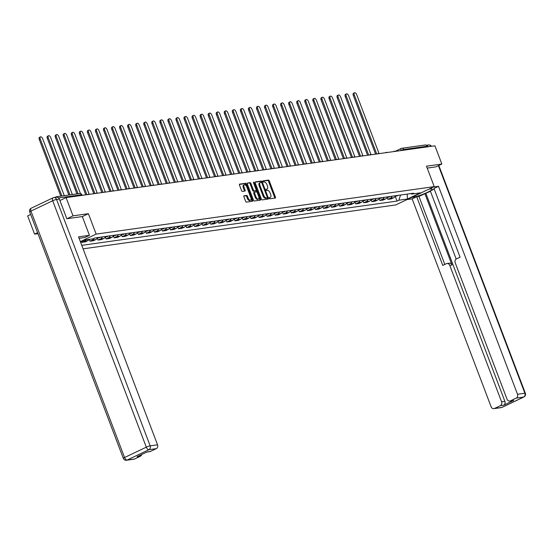 <?xml version="1.0" encoding="UTF-8"?>
<svg xmlns="http://www.w3.org/2000/svg" width="553" height="553" viewBox="0 0 553 553"><rect width="100%" height="100%" fill="white"/><g stroke="black" fill="none" stroke-linecap="round" stroke-linejoin="round"><path stroke-width="0.83" d="M269.283 198.237A0.677 0.346 64.5 0 0 269.878 198.817L275.256 198.064A0.968 0.491 64.5 0 0 275.332 198.043A0.968 0.491 64.5 0 0 275.422 197.096L269.276 180.907A0.968 0.491 64.5 0 0 268.426 180.078L263.041 180.838A0.677 0.346 64.5 0 0 263.525 182.096L264.216 181.999A3.104 1.583 64.5 0 1 266.933 184.647L267.445 185.995A3.104 1.583 64.5 0 1 267.161 189.029A3.104 1.583 64.5 0 1 266.919 189.098L266.221 189.195A0.677 0.346 64.5 0 0 266.698 190.46L267.396 190.356A3.104 1.583 64.5 0 1 270.113 193.011L270.624 194.359A3.104 1.583 64.5 0 1 270.334 197.393A3.104 1.583 64.5 0 1 270.092 197.462L269.394 197.559A0.677 0.346 64.5 0 0 269.283 198.237M244.046 195.769A0.968 0.491 64.5 0 0 243.97 195.79A0.968 0.491 64.5 0 0 243.88 196.737L245.608 201.278A0.968 0.491 64.5 0 0 246.458 202.108L252.438 201.271A0.968 0.491 64.5 0 0 252.514 201.244A0.968 0.491 64.5 0 0 252.597 200.297L246.451 184.114A0.968 0.491 64.5 0 0 245.601 183.285L239.622 184.121A0.968 0.491 64.5 0 0 239.546 184.149A0.968 0.491 64.5 0 0 239.463 185.096L241.543 190.578A0.968 0.491 64.5 0 0 242.394 191.407L244.951 191.048A0.968 0.491 64.5 0 0 245.027 191.027A0.968 0.491 64.5 0 0 245.117 190.08L244.08 187.356A2.599 1.32 64.5 0 1 244.322 184.826A2.599 1.32 64.5 0 1 246.79 186.976L250.841 197.635A2.599 1.32 64.5 0 1 250.599 200.165A2.599 1.32 64.5 0 1 248.131 198.015L247.454 196.239A0.968 0.491 64.5 0 0 246.603 195.409L243.908 195.838M96.153 234.106L88.39 213.679L73.01 215.836L66.084 197.608L434.921 145.805L441.847 164.034L426.467 166.197L434.229 186.624L96.153 234.106L80.358 241.626M261.362 199.066A0.968 0.491 64.5 0 0 262.212 199.896L268.191 199.059A0.968 0.491 64.5 0 0 268.267 199.032A0.968 0.491 64.5 0 0 268.357 198.085L262.205 181.902A0.968 0.491 64.5 0 0 261.362 181.073L255.382 181.909A0.968 0.491 64.5 0 0 255.306 181.937A0.968 0.491 64.5 0 0 255.216 182.884L261.362 199.066M260.311 200.165L254.332 201.002A0.968 0.491 64.5 0 1 253.488 200.172L247.336 183.99A0.968 0.491 64.5 0 1 247.426 183.043A0.968 0.491 64.5 0 1 247.502 183.015L250.06 182.656A0.968 0.491 64.5 0 1 250.91 183.485L253.405 190.052A0.968 0.491 64.5 0 0 254.249 190.882L255.949 190.64A0.968 0.491 64.5 0 0 256.025 190.619A0.968 0.491 64.5 0 0 256.115 189.672L253.516 182.836A0.677 0.346 64.5 0 1 254.228 182.739L260.477 199.191A0.968 0.491 64.5 0 1 260.387 200.138A0.968 0.491 64.5 0 1 260.311 200.165M37.604 232.695L34.576 234.14L27.65 215.912L30.678 214.467M83.095 248.843L395.789 204.928L434.229 186.624M34.576 234.14L37.97 233.663M57.83 197.373A1.977 1.68 -98 0 0 55.971 196.909L54.837 197.449M73.01 215.836L66.975 218.712M66.084 197.608L59.911 200.545M395.298 151.28L401.271 148.439A1.977 1.009 64.5 0 1 401.43 148.391A1.977 1.68 82 0 1 401.851 148.266L425.229 144.976A1.977 1.68 82 0 1 427.04 146.206L403.662 149.49L400.517 150.637M427.296 146.877L427.04 146.206M435.812 166.909L441.847 164.034M392.139 196.211A4.548 3.864 82 0 1 390.259 198.251L393.66 197.767A4.548 3.864 -98 0 0 395.547 195.734M393.66 197.767L391.317 198.886L387.909 199.363L387.19 197.456M390.259 198.251L387.909 199.363M379.137 198.589L379.863 200.497L383.264 200.02L385.614 198.9A4.548 3.864 -98 0 0 387.494 196.868M384.086 197.345A4.548 3.864 82 0 1 382.206 199.377L379.863 200.497M371.084 199.716L371.81 201.624L375.217 201.147L377.561 200.034A4.548 3.864 -98 0 0 379.441 197.995M376.04 198.479A4.548 3.864 82 0 1 374.153 200.511L371.81 201.624M363.031 200.85L363.756 202.757L367.164 202.28L369.508 201.161A4.548 3.864 -98 0 0 371.395 199.128M367.987 199.605A4.548 3.864 82 0 1 366.1 201.638L363.756 202.757M354.978 201.983L355.703 203.891L359.111 203.407L361.455 202.294A4.548 3.864 -98 0 0 363.342 200.262M359.934 200.739A4.548 3.864 82 0 1 358.047 202.771L355.703 203.891M346.931 203.11L347.65 205.018L351.058 204.541L353.402 203.421A4.548 3.864 -98 0 0 355.289 201.389M351.881 201.866A4.548 3.864 82 0 1 349.994 203.905L347.65 205.018M338.878 204.244L339.597 206.151L343.005 205.675L345.349 204.555A4.548 3.864 -98 0 0 347.236 202.522M343.828 202.999A4.548 3.864 82 0 1 341.948 205.032L339.597 206.151M330.825 205.37L331.551 207.278L334.952 206.801L337.302 205.688A4.548 3.864 -98 0 0 339.183 203.649M335.775 204.133A4.548 3.864 82 0 1 333.894 206.165L331.551 207.278M322.772 206.504L323.498 208.412L326.906 207.935L329.249 206.815A4.548 3.864 -98 0 0 331.129 204.783M327.729 205.26A4.548 3.864 82 0 1 325.841 207.292L323.498 208.412M314.719 207.638L315.445 209.546L318.853 209.062L321.196 207.949A4.548 3.864 -98 0 0 323.083 205.91M319.675 206.393A4.548 3.864 82 0 1 317.788 208.426L315.445 209.546M306.666 208.764L307.392 210.672L310.8 210.195L313.143 209.075A4.548 3.864 -98 0 0 315.03 207.043M311.622 207.52A4.548 3.864 82 0 1 309.735 209.559L307.392 210.672M298.62 209.898L299.339 211.806L302.747 211.322L305.09 210.209A4.548 3.864 -98 0 0 306.977 208.177M303.569 208.654A4.548 3.864 82 0 1 301.689 210.686L299.339 211.806M290.567 211.025L291.286 212.933L294.694 212.456L297.037 211.343A4.548 3.864 -98 0 0 298.924 209.304M295.516 209.781A4.548 3.864 82 0 1 293.636 211.82L291.286 212.933M282.514 212.158L283.24 214.066L286.641 213.589L288.991 212.47A4.548 3.864 -98 0 0 290.871 210.437M287.463 210.914A4.548 3.864 82 0 1 285.583 212.946L283.24 214.066M274.461 213.292L275.187 215.193L278.594 214.716L280.938 213.603A4.548 3.864 -98 0 0 282.818 211.564M279.417 212.048A4.548 3.864 82 0 1 277.53 214.08L275.187 215.193M266.408 214.419L267.134 216.327L270.541 215.85L272.885 214.73A4.548 3.864 -98 0 0 274.772 212.698M271.364 213.175A4.548 3.864 82 0 1 269.477 215.214L267.134 216.327M258.355 215.552L259.081 217.46L262.488 216.976L264.832 215.864A4.548 3.864 -98 0 0 266.719 213.831M263.311 214.308A4.548 3.864 82 0 1 261.424 216.341L259.081 217.46M250.309 216.679L251.027 218.587L254.435 218.11L256.779 216.997A4.548 3.864 -98 0 0 258.666 214.958M255.258 215.435A4.548 3.864 82 0 1 253.378 217.474L251.027 218.587M242.255 217.813L242.981 219.721L246.382 219.244L248.732 218.124A4.548 3.864 -98 0 0 250.613 216.092M247.205 216.569A4.548 3.864 82 0 1 245.325 218.601L242.981 219.721M234.202 218.947L234.928 220.847L238.336 220.371L240.679 219.258A4.548 3.864 -98 0 0 242.56 217.218M239.152 217.702A4.548 3.864 82 0 1 237.272 219.735L234.928 220.847M226.149 220.073L226.875 221.981L230.283 221.504L232.626 220.384A4.548 3.864 -98 0 0 234.507 218.352M231.106 218.829A4.548 3.864 82 0 1 229.219 220.868L226.875 221.981M218.096 221.207L218.822 223.115L222.23 222.631L224.573 221.518A4.548 3.864 -98 0 0 226.46 219.486M223.053 219.963A4.548 3.864 82 0 1 221.165 221.995L218.822 223.115M210.043 222.334L210.769 224.242L214.177 223.765L216.52 222.652A4.548 3.864 -98 0 0 218.407 220.612M214.999 221.089A4.548 3.864 82 0 1 213.112 223.129L210.769 224.242M201.997 223.467L202.716 225.375L206.124 224.898L208.467 223.778A4.548 3.864 -98 0 0 210.354 221.746M206.946 222.223A4.548 3.864 82 0 1 205.066 224.255L202.716 225.375M193.944 224.601L194.67 226.502L198.071 226.025L200.421 224.912A4.548 3.864 -98 0 0 202.301 222.873M198.893 223.357A4.548 3.864 82 0 1 197.013 225.389L194.67 226.502M185.891 225.728L186.617 227.636L190.025 227.159L192.368 226.039A4.548 3.864 -98 0 0 194.248 224.006M190.84 224.483A4.548 3.864 82 0 1 188.96 226.523L186.617 227.636M177.838 226.861L178.564 228.769L181.972 228.285L184.315 227.172A4.548 3.864 -98 0 0 186.195 225.14M182.794 225.617A4.548 3.864 82 0 1 180.907 227.649L178.564 228.769M169.785 227.988L170.511 229.896L173.918 229.419L176.262 228.306A4.548 3.864 -98 0 0 178.149 226.267M174.741 226.744A4.548 3.864 82 0 1 172.854 228.783L170.511 229.896M161.732 229.122L162.458 231.03L165.865 230.553L168.209 229.433A4.548 3.864 -98 0 0 170.096 227.401M166.688 227.877A4.548 3.864 82 0 1 164.801 229.91L162.458 231.03M153.686 230.255L154.405 232.156L157.812 231.679L160.156 230.566A4.548 3.864 -98 0 0 162.043 228.527M158.635 229.011A4.548 3.864 82 0 1 156.755 231.043L154.405 232.156M145.633 231.382L146.358 233.29L149.759 232.813L152.11 231.693A4.548 3.864 -98 0 0 153.99 229.661M150.582 230.138A4.548 3.864 82 0 1 148.702 232.177L146.358 233.29M137.579 232.516L138.305 234.424L141.713 233.94L144.056 232.827A4.548 3.864 -98 0 0 145.937 230.795M142.529 231.272A4.548 3.864 82 0 1 140.649 233.304L138.305 234.424M129.526 233.643L130.252 235.55L133.66 235.073L136.003 233.96A4.548 3.864 -98 0 0 137.884 231.921M134.483 232.398A4.548 3.864 82 0 1 132.596 234.437L130.252 235.55M121.473 234.776L122.199 236.684L125.607 236.207L127.95 235.087A4.548 3.864 -98 0 0 129.837 233.055M126.43 233.532A4.548 3.864 82 0 1 124.543 235.564L122.199 236.684M113.42 235.91L114.146 237.811L117.554 237.334L119.897 236.221A4.548 3.864 -98 0 0 121.784 234.182M118.377 234.666A4.548 3.864 82 0 1 116.489 236.698L114.146 237.811M105.374 237.037L106.093 238.944L109.501 238.467L111.844 237.348A4.548 3.864 -98 0 0 113.731 235.315M110.323 235.792A4.548 3.864 82 0 1 108.443 237.831L106.093 238.944M97.321 238.17L98.047 240.078L101.448 239.594L103.798 238.481A4.548 3.864 -98 0 0 105.678 236.449M102.27 236.926A4.548 3.864 82 0 1 100.39 238.958L98.047 240.078M89.289 239.352L89.994 241.205L93.402 240.728L95.745 239.608A4.548 3.864 -98 0 0 97.625 237.576M94.079 238.35A4.548 3.864 82 0 1 92.337 240.092L89.994 241.205M81.581 241.391L81.941 242.338L85.349 241.861L87.692 240.742A4.548 3.864 -98 0 0 89.227 239.366M85.819 239.843A4.548 3.864 82 0 1 84.284 241.219L81.941 242.338M410.803 193.591L411.764 194.062L420.432 192.845L407.52 198.997L398.851 200.214L400.552 195.029M81.768 245.352L397.04 201.071L398.851 200.214M80.468 241.924L84.422 240.037L93.098 238.82L94.902 237.963L413.568 193.204L411.764 194.062M88.39 213.679L82.314 216.576M395.236 196.329L397.04 201.071M81.312 241.516L80.849 242.926M407.52 198.997L407.132 194.11M269.207 197.843L269.325 197.829A3.104 1.583 64.5 0 0 269.567 197.76A3.104 1.583 64.5 0 0 269.774 197.615M266.601 189.25A3.104 1.583 64.5 0 1 266.394 189.396A3.104 1.583 64.5 0 1 266.152 189.465L266.034 189.485M274.744 198.133A0.968 0.491 64.5 0 0 274.654 197.456L268.509 181.273A0.968 0.491 64.5 0 0 267.659 180.444L262.855 181.121M261.528 182.49L261.438 182.269A0.968 0.491 64.5 0 0 260.587 181.439L255.127 182.207M267.68 199.128A0.968 0.491 64.5 0 0 267.59 198.451L267.313 197.732M267.154 197.877A0.677 0.346 64.5 0 0 267.272 197.193L261.873 182.988A0.677 0.346 64.5 0 0 261.279 182.407L260.546 182.511A3.104 1.583 64.5 0 0 260.304 182.587A3.104 1.583 64.5 0 0 260.021 185.614L263.705 195.327A3.104 1.583 64.5 0 0 266.422 197.981L267.154 197.877L266.387 198.244A0.677 0.346 64.5 0 0 266.484 198.195M259.779 182.877A3.104 1.583 64.5 0 0 259.537 182.953A3.104 1.583 64.5 0 0 259.246 185.981L260.021 185.614M266.387 198.244L265.654 198.347A3.104 1.583 64.5 0 1 262.938 195.693L259.246 185.981M247.246 183.313L250.06 182.656M255.32 190.937A0.968 0.491 64.5 0 1 255.258 190.985A0.968 0.491 64.5 0 1 255.182 191.006L253.481 191.248A0.968 0.491 64.5 0 1 252.631 190.419L250.143 183.852A0.968 0.491 64.5 0 0 249.292 183.022M256.205 190.336L256.875 192.105M258.97 197.615L259.71 199.557L260.477 199.191M255.991 196.861A2.599 1.32 64.5 0 0 258.465 199.018A2.599 1.32 64.5 0 0 258.7 196.481L257.276 192.727A0.968 0.491 64.5 0 0 256.426 191.898L254.733 192.14A0.968 0.491 64.5 0 0 254.656 192.161A0.968 0.491 64.5 0 0 254.567 193.108L255.991 196.861L255.223 197.227A2.599 1.32 64.5 0 0 257.691 199.384L258.465 199.018M254.587 192.202L253.958 192.506A0.968 0.491 64.5 0 0 253.882 192.527A0.968 0.491 64.5 0 0 253.799 193.474L254.567 193.108M255.223 197.227L253.799 193.474M259.799 200.234A0.968 0.491 64.5 0 0 259.71 199.557M250.599 200.165L249.832 200.532A2.599 1.32 64.5 0 1 247.364 198.382L246.686 196.605A0.968 0.491 64.5 0 0 245.836 195.776L243.797 196.066M244.322 184.826L243.555 185.186A2.599 1.32 64.5 0 0 243.313 187.723L244.08 187.356M244.433 191.124A0.968 0.491 64.5 0 0 244.35 190.446L243.313 187.723M246.216 185.891L245.684 184.481A0.968 0.491 64.5 0 0 244.834 183.651L239.373 184.419M251.919 201.34A0.968 0.491 64.5 0 0 251.829 200.663L251.11 198.762M379.047 153.506L356.685 94.639A2.274 1.161 64.5 0 0 354.521 92.752A2.274 1.161 64.5 0 0 354.314 94.971L376.724 153.983M396.1 195.658A2.475 2.101 82 0 1 395.34 196.156M397.96 195.396A2.475 2.101 82 0 1 396.854 195.976L395.319 196.197M375.605 154.135L353.312 95.448A2.274 1.161 -115.5 0 1 353.519 93.229L354.521 92.752M370.994 154.64L348.632 95.773A2.274 1.161 64.5 0 0 346.468 93.886A2.274 1.161 64.5 0 0 346.261 96.104L368.678 155.11M388.047 196.785A2.475 2.101 82 0 1 387.287 197.29M389.906 196.529A2.475 2.101 82 0 1 388.8 197.11L387.266 197.324M367.558 155.269L345.259 96.581A2.274 1.161 -115.5 0 1 345.473 94.356L346.468 93.886M362.948 155.766L340.586 96.899A2.274 1.161 64.5 0 0 338.415 95.012A2.274 1.161 64.5 0 0 338.208 97.231L360.625 156.243M379.994 197.919A2.475 2.101 82 0 1 379.234 198.416M381.853 197.656A2.475 2.101 82 0 1 380.747 198.244L379.213 198.458M359.505 156.402L337.212 97.708A2.274 1.161 -115.5 0 1 337.42 95.489L338.415 95.012M428.831 189.195L430.414 188.974A11.129 1.514 159.2 0 1 432.17 189.14A11.129 1.514 159.2 0 1 425.057 193.405A11.129 1.514 159.2 0 1 413.119 197.207L411.536 197.428M407.001 199.592L412.144 198.866L416.679 196.709L442.773 265.412L446.389 263.691A2.965 2.523 -98 0 1 447.018 263.505A2.965 2.523 -98 0 1 449.741 265.343L501.592 401.837L504.889 401.374A2.965 2.523 82 0 1 503.631 405.218L513.702 400.427A2.965 2.523 82 0 1 513.066 400.614L509.762 401.077A2.965 2.523 -98 0 0 510.398 400.89L516.239 398.105A2.965 2.523 -98 0 0 517.504 394.261L524.88 393.224L438.439 165.658M430.434 191.262L418.946 196.391L416.679 196.709M434.216 189.119L430.324 190.972L456.184 259.053M509.762 401.077A2.965 2.523 -98 0 1 507.046 399.238L455.195 262.744A2.965 2.523 -98 0 1 456.46 258.901L460.075 257.18L433.974 188.469L438.508 186.313L517.504 394.261M433.365 187.038L438.508 186.313M412.144 198.866L491.133 406.814A2.965 2.523 -98 0 0 493.857 408.653A2.965 2.523 -98 0 0 494.486 408.467L500.327 405.681A2.965 2.523 -98 0 0 501.592 401.837M435.951 166.847L427.199 168.119M428.278 146.739A2.965 2.523 -98 0 0 426.467 145.37M424.87 193.571L452.008 265.025L449.741 265.343M425.9 193.426L504.889 401.374M418.946 196.391L444.806 264.452M447.018 263.505L449.292 263.187A2.965 2.523 82 0 1 452.008 265.025M79.1 238.315L84.906 237.5L89.441 235.336L78.547 236.871L157.543 444.819A2.965 2.523 82 0 1 156.278 448.663L150.437 451.442A2.965 2.523 82 0 1 149.808 451.635L146.828 452.05M59.337 199.039L56.551 199.433A2.965 2.523 -98 0 0 53.835 197.587L56.62 197.2A2.965 2.523 82 0 1 59.337 199.039L66.823 218.732L82.307 216.562L89.441 235.336M141.748 454.476A2.965 2.523 82 0 1 140.365 456.239L134.524 459.025A2.965 2.523 82 0 1 133.895 459.211L126.513 460.248A2.965 2.523 -98 0 0 127.142 460.055L134.524 459.025M150.437 451.442L147.133 451.912L137.061 456.702L140.365 456.239M354.895 156.9L332.533 98.033A2.274 1.161 64.5 0 0 330.369 96.146A2.274 1.161 64.5 0 0 330.155 98.365L352.572 157.37M371.948 199.052A2.475 2.101 82 0 1 371.187 199.55M373.8 198.79A2.475 2.101 82 0 1 372.701 199.37L371.16 199.585M351.452 157.529L329.159 98.842A2.274 1.161 -115.5 0 1 329.367 96.623L330.369 96.146M346.842 158.027L324.48 99.16A2.274 1.161 64.5 0 0 322.316 97.273A2.274 1.161 64.5 0 0 322.102 99.499L344.519 158.504M363.895 200.179A2.475 2.101 82 0 1 363.134 200.677M365.754 199.923A2.475 2.101 82 0 1 364.648 200.504L363.114 200.718M343.399 158.663L321.106 99.969A2.274 1.161 -115.5 0 1 321.314 97.75L322.316 97.273M338.789 159.16L316.427 100.293A2.274 1.161 64.5 0 0 314.263 98.406A2.274 1.161 64.5 0 0 314.056 100.625L336.466 159.637M355.842 201.313A2.475 2.101 82 0 1 355.081 201.81M357.701 201.05A2.475 2.101 82 0 1 356.595 201.631L355.061 201.845M335.346 159.789L313.053 101.102A2.274 1.161 -115.5 0 1 313.261 98.883L314.263 98.406M330.735 160.294L308.374 101.427A2.274 1.161 64.5 0 0 306.21 99.54A2.274 1.161 64.5 0 0 306.003 101.759L328.413 160.764M347.789 202.439A2.475 2.101 82 0 1 347.028 202.944M349.648 202.184A2.475 2.101 82 0 1 348.542 202.764L347.007 202.979M327.293 160.923L305 102.236A2.274 1.161 -115.5 0 1 305.208 100.01L306.21 99.54M322.682 161.421L300.32 102.554A2.274 1.161 64.5 0 0 298.157 100.667A2.274 1.161 64.5 0 0 297.949 102.886L320.367 161.898M339.736 203.573A2.475 2.101 82 0 1 338.975 204.071M341.595 203.31A2.475 2.101 82 0 1 340.489 203.891L338.954 204.112M319.247 162.057L296.947 103.363A2.274 1.161 -115.5 0 1 297.161 101.144L298.157 100.667M314.636 162.554L292.274 103.688A2.274 1.161 64.5 0 0 290.104 101.8A2.274 1.161 64.5 0 0 289.896 104.019L312.314 163.024M331.682 204.707A2.475 2.101 82 0 1 330.922 205.204M333.542 204.444A2.475 2.101 82 0 1 332.436 205.025L330.901 205.239M311.194 163.183L288.901 104.496A2.274 1.161 -115.5 0 1 289.108 102.277L290.104 101.8M306.583 163.681L284.221 104.814A2.274 1.161 64.5 0 0 282.058 102.927A2.274 1.161 64.5 0 0 281.843 105.153L304.261 164.158M323.636 205.834A2.475 2.101 82 0 1 322.876 206.331M325.489 205.571A2.475 2.101 82 0 1 324.39 206.158L322.848 206.373M303.141 164.317L280.848 105.623A2.274 1.161 -115.5 0 1 281.055 103.404L282.058 102.927M298.53 164.815L276.168 105.948A2.274 1.161 64.5 0 0 274.005 104.061A2.274 1.161 64.5 0 0 273.79 106.28L296.208 165.292M315.583 206.967A2.475 2.101 82 0 1 314.823 207.465M317.443 206.704A2.475 2.101 82 0 1 316.337 207.285L314.802 207.499M295.088 165.444L272.795 106.757A2.274 1.161 -115.5 0 1 273.002 104.538L274.005 104.061M290.477 165.948L268.115 107.082A2.274 1.161 64.5 0 0 265.952 105.194A2.274 1.161 64.5 0 0 265.744 107.413L288.154 166.418M307.53 208.094A2.475 2.101 82 0 1 306.77 208.592M309.39 207.838A2.475 2.101 82 0 1 308.284 208.419L306.749 208.633M287.035 166.577L264.742 107.89A2.274 1.161 -115.5 0 1 264.949 105.664L265.952 105.194M282.424 167.075L260.062 108.208A2.274 1.161 64.5 0 0 257.898 106.321A2.274 1.161 64.5 0 0 257.691 108.54L280.101 167.552M299.477 209.228A2.475 2.101 82 0 1 298.717 209.725M301.337 208.965A2.475 2.101 82 0 1 300.231 209.546L298.696 209.767M278.982 167.711L256.689 109.017A2.274 1.161 -115.5 0 1 256.896 106.798L257.898 106.321M274.371 168.209L252.009 109.342A2.274 1.161 64.5 0 0 249.845 107.455A2.274 1.161 64.5 0 0 249.638 109.674L272.055 168.679M291.424 210.361A2.475 2.101 82 0 1 290.664 210.859M293.284 210.099A2.475 2.101 82 0 1 292.178 210.679L290.643 210.893M270.935 168.838L248.636 110.151A2.274 1.161 -115.5 0 1 248.85 107.932L249.845 107.455M266.325 169.336L243.963 110.469A2.274 1.161 64.5 0 0 241.792 108.582A2.274 1.161 64.5 0 0 241.585 110.807L264.002 169.812M283.371 211.488A2.475 2.101 82 0 1 282.611 211.986M285.23 211.225A2.475 2.101 82 0 1 284.124 211.813L282.59 212.027M262.882 169.971L240.59 111.277A2.274 1.161 -115.5 0 1 240.797 109.059L241.792 108.582M258.272 170.469L235.91 111.602A2.274 1.161 64.5 0 0 233.746 109.715A2.274 1.161 64.5 0 0 233.532 111.934L255.949 170.946M275.325 212.622A2.475 2.101 82 0 1 274.565 213.119M277.177 212.359A2.475 2.101 82 0 1 276.078 212.94L274.537 213.154M254.829 171.098L232.536 112.411A2.274 1.161 -115.5 0 1 232.744 110.192L233.746 109.715M250.219 171.603L227.857 112.736A2.274 1.161 64.5 0 0 225.693 110.849A2.274 1.161 64.5 0 0 225.479 113.068L247.896 172.073M267.272 213.748A2.475 2.101 82 0 1 266.511 214.246M269.131 213.493A2.475 2.101 82 0 1 268.025 214.073L266.491 214.288M246.776 172.232L224.483 113.545A2.274 1.161 -115.5 0 1 224.691 111.319L225.693 110.849M242.166 172.73L219.804 113.863A2.274 1.161 64.5 0 0 217.64 111.976A2.274 1.161 64.5 0 0 217.433 114.194L239.843 173.207M259.219 214.882A2.475 2.101 82 0 1 258.458 215.38M261.078 214.619A2.475 2.101 82 0 1 259.972 215.2L258.438 215.421M238.723 173.366L216.43 114.671A2.274 1.161 -115.5 0 1 216.638 112.453L217.64 111.976M234.113 173.863L211.751 114.996A2.274 1.161 64.5 0 0 209.587 113.109A2.274 1.161 64.5 0 0 209.38 115.328L231.797 174.333M251.166 216.016A2.475 2.101 82 0 1 250.405 216.513M253.025 215.753A2.475 2.101 82 0 1 251.919 216.334L250.385 216.548M230.67 174.492L208.377 115.805A2.274 1.161 -115.5 0 1 208.592 113.586L209.587 113.109M226.059 174.99L203.698 116.123A2.274 1.161 64.5 0 0 201.534 114.236A2.274 1.161 64.5 0 0 201.327 116.462L223.744 175.467M243.113 217.142A2.475 2.101 82 0 1 242.352 217.64M244.972 216.88A2.475 2.101 82 0 1 243.866 217.467L242.332 217.682M222.624 175.626L200.324 116.932A2.274 1.161 -115.5 0 1 200.539 114.713L201.534 114.236M218.013 176.124L195.651 117.257A2.274 1.161 64.5 0 0 193.481 115.37A2.274 1.161 64.5 0 0 193.274 117.589L215.691 176.601M235.06 218.276A2.475 2.101 82 0 1 234.299 218.774M236.919 218.013A2.475 2.101 82 0 1 235.813 218.594L234.278 218.808M214.571 176.753L192.278 118.066A2.274 1.161 -115.5 0 1 192.485 115.847L193.481 115.37M209.96 177.257L187.598 118.39A2.274 1.161 64.5 0 0 185.435 116.503A2.274 1.161 64.5 0 0 185.22 118.722L207.638 177.727M227.013 219.403A2.475 2.101 82 0 1 226.253 219.9M228.866 219.147A2.475 2.101 82 0 1 227.767 219.728L226.232 219.942M206.518 177.886L184.225 119.199A2.274 1.161 -115.5 0 1 184.432 116.973L185.435 116.503M201.907 178.384L179.545 119.517A2.274 1.161 64.5 0 0 177.382 117.63A2.274 1.161 64.5 0 0 177.174 119.849L199.585 178.861M218.96 220.536A2.475 2.101 82 0 1 218.2 221.034M220.82 220.274A2.475 2.101 82 0 1 219.714 220.854L218.179 221.076M198.465 179.02L176.172 120.326A2.274 1.161 -115.5 0 1 176.379 118.107L177.382 117.63M193.854 179.518L171.492 120.651A2.274 1.161 64.5 0 0 169.329 118.764A2.274 1.161 64.5 0 0 169.121 120.983L191.532 179.988M210.907 221.67A2.475 2.101 82 0 1 210.147 222.168M212.767 221.407A2.475 2.101 82 0 1 211.661 221.988L210.126 222.202M190.412 180.147L168.119 121.46A2.274 1.161 -115.5 0 1 168.326 119.241L169.329 118.764M185.801 180.644L163.439 121.778A2.274 1.161 64.5 0 0 161.276 119.89A2.274 1.161 64.5 0 0 161.068 122.116L183.485 181.121M202.854 222.797A2.475 2.101 82 0 1 202.094 223.294M204.714 222.534A2.475 2.101 82 0 1 203.608 223.122L202.073 223.336M182.359 181.28L160.066 122.586A2.274 1.161 -115.5 0 1 160.28 120.367L161.276 119.89M177.748 181.778L155.393 122.911A2.274 1.161 64.5 0 0 153.222 121.024A2.274 1.161 64.5 0 0 153.015 123.243L175.432 182.255M194.801 223.93A2.475 2.101 82 0 1 194.041 224.428M196.661 223.668A2.475 2.101 82 0 1 195.555 224.248L194.02 224.463M174.313 182.407L152.013 123.72A2.274 1.161 -115.5 0 1 152.227 121.501L153.222 121.024M169.702 182.912L147.34 124.045A2.274 1.161 64.5 0 0 145.169 122.151A2.274 1.161 64.5 0 0 144.962 124.377L167.379 183.382M186.755 225.057A2.475 2.101 82 0 1 185.995 225.555M188.608 224.801A2.475 2.101 82 0 1 187.502 225.382L185.967 225.596M166.259 183.541L143.967 124.854A2.274 1.161 -115.5 0 1 144.174 122.628L145.169 122.151M161.649 184.038L139.287 125.172A2.274 1.161 64.5 0 0 137.123 123.284A2.274 1.161 64.5 0 0 136.909 125.503L159.326 184.515M178.702 226.191A2.475 2.101 82 0 1 177.942 226.689M180.554 225.928A2.475 2.101 82 0 1 179.455 226.509L177.921 226.73M158.206 184.667L135.914 125.98A2.274 1.161 -115.5 0 1 136.121 123.761L137.123 123.284M153.596 185.172L131.234 126.305A2.274 1.161 64.5 0 0 129.07 124.418A2.274 1.161 64.5 0 0 128.863 126.637L151.273 185.642M170.649 227.324A2.475 2.101 82 0 1 169.889 227.822M172.508 227.062A2.475 2.101 82 0 1 171.402 227.642L169.868 227.857M150.153 185.801L127.861 127.114A2.274 1.161 -115.5 0 1 128.068 124.895L129.07 124.418M145.543 186.299L123.181 127.432A2.274 1.161 64.5 0 0 121.017 125.545A2.274 1.161 64.5 0 0 120.81 127.771L143.22 186.776M162.596 228.451A2.475 2.101 82 0 1 161.835 228.949M164.455 228.189A2.475 2.101 82 0 1 163.349 228.776L161.815 228.99M142.1 186.935L119.807 128.241A2.274 1.161 -115.5 0 1 120.015 126.022L121.017 125.545M137.49 187.432L115.128 128.566A2.274 1.161 64.5 0 0 112.964 126.678A2.274 1.161 64.5 0 0 112.757 128.897L135.174 187.909M154.543 229.585A2.475 2.101 82 0 1 153.782 230.083M156.402 229.322A2.475 2.101 82 0 1 155.296 229.903L153.762 230.117M134.047 188.061L111.754 129.374A2.274 1.161 -115.5 0 1 111.969 127.155L112.964 126.678M129.437 188.566L107.082 129.699A2.274 1.161 64.5 0 0 104.911 127.805A2.274 1.161 64.5 0 0 104.704 130.031L127.121 189.036M146.49 230.712A2.475 2.101 82 0 1 145.729 231.209M148.349 230.456A2.475 2.101 82 0 1 147.243 231.036L145.709 231.251M126.001 189.195L103.701 130.508A2.274 1.161 -115.5 0 1 103.916 128.282L104.911 127.805M121.39 189.693L99.028 130.826A2.274 1.161 64.5 0 0 96.858 128.939A2.274 1.161 64.5 0 0 96.651 131.158L119.068 190.17M138.444 231.845A2.475 2.101 82 0 1 137.683 232.343M140.296 231.583A2.475 2.101 82 0 1 139.19 232.163L137.656 232.384M117.948 190.322L95.655 131.635A2.274 1.161 -115.5 0 1 95.863 129.416L96.858 128.939M113.337 190.826L90.975 131.96A2.274 1.161 64.5 0 0 88.812 130.073A2.274 1.161 64.5 0 0 88.598 132.291L111.015 191.297M130.39 232.979A2.475 2.101 82 0 1 129.63 233.477M132.25 232.716A2.475 2.101 82 0 1 131.144 233.297L129.609 233.511M109.895 191.456L87.602 132.768A2.274 1.161 -115.5 0 1 87.809 130.543L88.812 130.073M105.284 191.953L82.922 133.086A2.274 1.161 64.5 0 0 80.759 131.199A2.274 1.161 64.5 0 0 80.551 133.425L102.962 192.43M122.337 234.106A2.475 2.101 82 0 1 121.577 234.603M124.197 233.843A2.475 2.101 82 0 1 123.091 234.431L121.556 234.645M101.842 192.589L79.549 133.895A2.274 1.161 -115.5 0 1 79.756 131.676L80.759 131.199M97.231 193.087L74.869 134.22A2.274 1.161 64.5 0 0 72.706 132.333A2.274 1.161 64.5 0 0 72.498 134.552L94.909 193.564M114.284 235.239A2.475 2.101 82 0 1 113.524 235.737M116.144 234.977A2.475 2.101 82 0 1 115.038 235.557L113.503 235.772M93.789 193.716L71.496 135.029A2.274 1.161 -115.5 0 1 71.703 132.81L72.706 132.333M89.178 194.221L66.816 135.347A2.274 1.161 64.5 0 0 64.653 133.46A2.274 1.161 64.5 0 0 64.445 135.685L86.862 194.691M106.231 236.366A2.475 2.101 82 0 1 105.471 236.864M108.091 236.11A2.475 2.101 82 0 1 106.985 236.691L105.45 236.905M85.743 194.85L63.443 136.162A2.274 1.161 -115.5 0 1 63.657 133.937L64.653 133.46M80.434 193.515L58.77 136.48A2.274 1.161 64.5 0 0 56.6 134.593A2.274 1.161 64.5 0 0 56.392 136.812L78.021 193.744M98.178 237.5A2.475 2.101 82 0 1 97.418 237.997M100.038 237.237A2.475 2.101 82 0 1 98.932 237.818L97.397 238.039M76.895 193.903L55.397 137.289A2.274 1.161 -115.5 0 1 55.604 135.07L56.6 134.593M72.339 194.538L50.717 137.614A2.274 1.161 64.5 0 0 48.546 135.727A2.274 1.161 64.5 0 0 48.339 137.946L69.968 194.877M68.849 195.029L47.344 138.423A2.274 1.161 -115.5 0 1 47.551 136.197L48.546 135.727M64.286 195.672L42.664 138.741A2.274 1.161 64.5 0 0 40.5 136.854A2.274 1.161 64.5 0 0 40.286 139.079L61.915 196.004M60.795 196.163L39.291 139.55A2.274 1.161 -115.5 0 1 39.498 137.331L40.5 136.854M401.16 150.547L401.091 150.368A1.977 1.009 64.5 0 1 401.271 148.439A1.977 1.977 0 0 1 401.851 148.266A1.977 1.68 82 0 1 403.662 149.49L403.918 150.16M92.337 240.092L95.745 239.608M100.39 238.958L103.798 238.481M108.443 237.831L111.844 237.348M116.489 236.698L119.897 236.221M124.543 235.564L127.95 235.087M132.596 234.437L136.003 233.96M140.649 233.304L144.056 232.827M148.702 232.177L152.11 231.693M156.755 231.043L160.156 230.566M164.801 229.91L168.209 229.433M172.854 228.783L176.262 228.306M180.907 227.649L184.315 227.172M188.96 226.523L192.368 226.039M197.013 225.389L200.421 224.912M205.066 224.255L208.467 223.778M213.112 223.129L216.52 222.652M221.165 221.995L224.573 221.518M229.219 220.868L232.626 220.384M237.272 219.735L240.679 219.258M245.325 218.601L248.732 218.124M253.378 217.474L256.779 216.997M261.424 216.341L264.832 215.864M269.477 215.214L272.885 214.73M277.53 214.08L280.938 213.603M285.583 212.946L288.991 212.47M293.636 211.82L297.037 211.343M301.689 210.686L305.09 210.209M309.735 209.559L313.143 209.075M317.788 208.426L321.196 207.949M325.841 207.292L329.249 206.815M333.894 206.165L337.302 205.688M341.948 205.032L345.349 204.555M349.994 203.905L353.402 203.421M358.047 202.771L361.455 202.294M366.1 201.638L369.508 201.161M374.153 200.511L377.561 200.034M382.206 199.377L385.614 198.9M84.284 241.219L87.692 240.742M393.695 151.598A1.977 1.009 -115.5 0 1 393.916 151.398A1.977 1.009 -115.5 0 1 394.068 151.356M385.641 152.732A1.977 1.009 -115.5 0 1 385.863 152.531A1.977 1.009 -115.5 0 1 386.022 152.483M377.588 153.858A1.977 1.009 -115.5 0 1 377.81 153.658A1.977 1.009 -115.5 0 1 377.969 153.616M369.535 154.992A1.977 1.009 -115.5 0 1 369.763 154.792A1.977 1.009 -115.5 0 1 369.916 154.743M361.482 156.119A1.977 1.009 -115.5 0 1 361.71 155.925A1.977 1.009 -115.5 0 1 361.862 155.877M353.429 157.252A1.977 1.009 -115.5 0 1 353.657 157.052A1.977 1.009 -115.5 0 1 353.809 157.011M345.383 158.386A1.977 1.009 -115.5 0 1 345.604 158.186A1.977 1.009 -115.5 0 1 345.763 158.137M337.33 159.513A1.977 1.009 -115.5 0 1 337.551 159.312A1.977 1.009 -115.5 0 1 337.71 159.271M329.277 160.647A1.977 1.009 -115.5 0 1 329.498 160.446A1.977 1.009 -115.5 0 1 329.657 160.398M321.224 161.773A1.977 1.009 -115.5 0 1 321.452 161.58A1.977 1.009 -115.5 0 1 321.604 161.531M313.171 162.907A1.977 1.009 -115.5 0 1 313.399 162.706A1.977 1.009 -115.5 0 1 313.551 162.665M305.118 164.041A1.977 1.009 -115.5 0 1 305.346 163.84A1.977 1.009 -115.5 0 1 305.498 163.792M297.072 165.167A1.977 1.009 -115.5 0 1 297.293 164.967A1.977 1.009 -115.5 0 1 297.452 164.925M289.019 166.301A1.977 1.009 -115.5 0 1 289.24 166.1A1.977 1.009 -115.5 0 1 289.399 166.052M280.965 167.428A1.977 1.009 -115.5 0 1 281.194 167.234A1.977 1.009 -115.5 0 1 281.346 167.186M272.912 168.561A1.977 1.009 -115.5 0 1 273.141 168.361A1.977 1.009 -115.5 0 1 273.293 168.312M264.859 169.688A1.977 1.009 -115.5 0 1 265.087 169.494A1.977 1.009 -115.5 0 1 265.24 169.446M256.813 170.822A1.977 1.009 -115.5 0 1 257.034 170.621A1.977 1.009 -115.5 0 1 257.186 170.58M248.76 171.955A1.977 1.009 -115.5 0 1 248.981 171.755A1.977 1.009 -115.5 0 1 249.14 171.707M240.707 173.082A1.977 1.009 -115.5 0 1 240.928 172.889A1.977 1.009 -115.5 0 1 241.087 172.84M232.654 174.216A1.977 1.009 -115.5 0 1 232.882 174.015A1.977 1.009 -115.5 0 1 233.034 173.967M224.601 175.342A1.977 1.009 -115.5 0 1 224.829 175.149A1.977 1.009 -115.5 0 1 224.981 175.101M216.548 176.476A1.977 1.009 -115.5 0 1 216.776 176.276A1.977 1.009 -115.5 0 1 216.928 176.234M208.502 177.61A1.977 1.009 -115.5 0 1 208.723 177.409A1.977 1.009 -115.5 0 1 208.875 177.361M200.449 178.737A1.977 1.009 -115.5 0 1 200.67 178.543A1.977 1.009 -115.5 0 1 200.829 178.495M192.396 179.87A1.977 1.009 -115.5 0 1 192.617 179.67A1.977 1.009 -115.5 0 1 192.776 179.621M184.343 180.997A1.977 1.009 -115.5 0 1 184.571 180.803A1.977 1.009 -115.5 0 1 184.723 180.755M176.289 182.131A1.977 1.009 -115.5 0 1 176.518 181.93A1.977 1.009 -115.5 0 1 176.67 181.889M168.236 183.264A1.977 1.009 -115.5 0 1 168.465 183.064A1.977 1.009 -115.5 0 1 168.617 183.015M160.19 184.391A1.977 1.009 -115.5 0 1 160.411 184.19A1.977 1.009 -115.5 0 1 160.564 184.149M152.137 185.525A1.977 1.009 -115.5 0 1 152.358 185.324A1.977 1.009 -115.5 0 1 152.517 185.276M144.084 186.651A1.977 1.009 -115.5 0 1 144.305 186.458A1.977 1.009 -115.5 0 1 144.464 186.409M136.031 187.785A1.977 1.009 -115.5 0 1 136.259 187.585A1.977 1.009 -115.5 0 1 136.411 187.543M127.978 188.919A1.977 1.009 -115.5 0 1 128.206 188.718A1.977 1.009 -115.5 0 1 128.358 188.67M119.925 190.045A1.977 1.009 -115.5 0 1 120.153 189.845A1.977 1.009 -115.5 0 1 120.305 189.803M111.879 191.179A1.977 1.009 -115.5 0 1 112.1 190.979A1.977 1.009 -115.5 0 1 112.252 190.93M103.826 192.306A1.977 1.009 -115.5 0 1 104.047 192.112A1.977 1.009 -115.5 0 1 104.206 192.064M95.773 193.439A1.977 1.009 -115.5 0 1 95.994 193.239A1.977 1.009 -115.5 0 1 96.153 193.197M87.72 194.573A1.977 1.009 -115.5 0 1 87.948 194.373A1.977 1.009 -115.5 0 1 88.1 194.324M81.837 195.396L81.588 194.725L58.653 197.946M82.127 195.354L81.588 194.725A1.977 1.68 82 0 0 79.77 193.495L56.392 196.778M269.325 197.829L270.092 197.462M266.152 189.465L266.919 189.098M267.659 180.444L268.426 180.078M268.509 181.273L269.276 180.907M274.654 197.456L275.422 197.096M260.587 181.439L261.362 181.073M261.438 182.269L262.205 181.902M267.59 198.451L268.357 198.085M262.938 195.693L263.705 195.327M265.654 198.347L266.422 197.981M250.143 183.852L250.91 183.485M252.631 190.419L253.405 190.052M253.481 191.248L254.249 190.882M255.182 191.006L255.949 190.64M253.592 183.036L254.228 182.739M245.836 195.776L246.603 195.409M246.686 196.605L247.454 196.239M247.364 198.382L248.131 198.015M244.35 190.446L245.117 190.08M244.834 183.651L245.601 183.285M245.684 184.481L246.451 184.114M251.829 200.663L252.597 200.297M353.312 95.448L354.314 94.971M345.259 96.581L346.261 96.104M337.212 97.708L338.208 97.231M510.398 400.89L513.702 400.427M503.631 405.218L500.327 405.681M494.486 408.467L501.868 407.43L523.622 397.068L516.239 398.105M412.946 196.757L413.119 197.207M501.868 407.43A2.965 2.523 82 0 1 501.232 407.616A2.965 2.965 0 0 0 502.096 407.361A2.965 1.514 -115.5 0 1 501.868 407.43M523.622 397.068A2.965 1.514 64.5 0 0 523.85 396.999A2.965 2.965 0 0 0 525.35 393.266A2.965 0.401 -20.8 0 0 524.88 393.224A2.965 2.523 82 0 1 523.622 397.068M502.297 407.222A2.965 1.514 -115.5 0 1 502.096 407.361L523.85 396.999M426.342 145.273L428.554 144.962A2.965 2.523 82 0 1 431.064 146.351M31.445 208.135A2.965 1.514 64.5 0 0 31.217 208.204L52.97 197.85A2.965 1.514 -115.5 0 1 53.206 197.78A2.965 2.523 -98 0 1 53.835 197.587A2.965 2.965 0 0 0 52.97 197.85A2.965 1.514 -115.5 0 0 52.701 200.746A2.965 0.401 -20.8 0 1 56.551 199.433L150.16 445.856A2.965 0.401 -20.8 0 0 146.303 447.17L52.701 200.746L30.94 211.101L124.549 457.525L146.303 447.17A2.965 1.514 64.5 0 0 148.895 449.7L127.142 460.055A2.965 1.514 -115.5 0 1 124.549 457.525A2.965 0.401 -20.8 0 0 123.326 458.361A2.965 2.965 0 0 0 126.513 460.248M156.278 448.663L148.895 449.7A2.965 2.523 -98 0 0 150.16 445.856L157.543 444.819M29.717 211.937A2.965 0.401 -20.8 0 1 30.94 211.101A2.965 1.514 64.5 0 1 31.217 208.204A2.965 2.965 0 0 0 29.717 211.937L123.326 458.361M329.159 98.842L330.155 98.365M321.106 99.969L322.102 99.499M313.053 101.102L314.056 100.625M305 102.236L306.003 101.759M296.947 103.363L297.949 102.886M288.901 104.496L289.896 104.019M280.848 105.623L281.843 105.153M272.795 106.757L273.79 106.28M264.742 107.89L265.744 107.413M256.689 109.017L257.691 108.54M248.636 110.151L249.638 109.674M240.59 111.277L241.585 110.807M232.536 112.411L233.532 111.934M224.483 113.545L225.479 113.068M216.43 114.671L217.433 114.194M208.377 115.805L209.38 115.328M200.324 116.932L201.327 116.462M192.278 118.066L193.274 117.589M184.225 119.199L185.22 118.722M176.172 120.326L177.174 119.849M168.119 121.46L169.121 120.983M160.066 122.586L161.068 122.116M152.013 123.72L153.015 123.243M143.967 124.854L144.962 124.377M135.914 125.98L136.909 125.503M127.861 127.114L128.863 126.637M119.807 128.241L120.81 127.771M111.754 129.374L112.757 128.897M103.701 130.508L104.704 130.031M95.655 131.635L96.651 131.158M87.602 132.768L88.598 132.291M79.549 133.895L80.551 133.425M71.496 135.029L72.498 134.552M63.443 136.162L64.445 135.685M55.397 137.289L56.392 136.812M47.344 138.423L48.339 137.946M39.291 139.55L40.286 139.079M395.492 151.342A1.977 1.977 0 0 0 393.916 151.398L393.418 151.633M387.439 152.476A1.977 1.977 0 0 0 385.863 152.531L385.365 152.766M379.386 153.61A1.977 1.977 0 0 0 377.81 153.658L377.312 153.9M371.34 154.736A1.977 1.977 0 0 0 369.763 154.792L369.266 155.027M363.286 155.87A1.977 1.977 0 0 0 361.71 155.925L361.213 156.16M355.233 156.997A1.977 1.977 0 0 0 353.657 157.052L353.16 157.287M347.18 158.13A1.977 1.977 0 0 0 345.604 158.186L345.107 158.421M339.127 159.264A1.977 1.977 0 0 0 337.551 159.312L337.054 159.554M331.081 160.391A1.977 1.977 0 0 0 329.498 160.446L329 160.681M323.028 161.524A1.977 1.977 0 0 0 321.452 161.58L320.954 161.815M314.975 162.651A1.977 1.977 0 0 0 313.399 162.706L312.901 162.941M306.922 163.785A1.977 1.977 0 0 0 305.346 163.84L304.848 164.075M298.869 164.918A1.977 1.977 0 0 0 297.293 164.967L296.795 165.209M290.816 166.045A1.977 1.977 0 0 0 289.24 166.1L288.742 166.335M282.77 167.179A1.977 1.977 0 0 0 281.194 167.234L280.689 167.469M274.717 168.306A1.977 1.977 0 0 0 273.141 168.361L272.643 168.596M266.664 169.439A1.977 1.977 0 0 0 265.087 169.494L264.59 169.73M258.61 170.566A1.977 1.977 0 0 0 257.034 170.621L256.537 170.863M250.557 171.7A1.977 1.977 0 0 0 248.981 171.755L248.484 171.99M242.504 172.833A1.977 1.977 0 0 0 240.928 172.889L240.431 173.124M234.458 173.96A1.977 1.977 0 0 0 232.882 174.015L232.384 174.25M226.405 175.094A1.977 1.977 0 0 0 224.829 175.149L224.331 175.384M218.352 176.22A1.977 1.977 0 0 0 216.776 176.276L216.278 176.518M210.299 177.354A1.977 1.977 0 0 0 208.723 177.409L208.225 177.644M202.246 178.488A1.977 1.977 0 0 0 200.67 178.543L200.172 178.778M194.193 179.614A1.977 1.977 0 0 0 192.617 179.67L192.119 179.905M186.147 180.748A1.977 1.977 0 0 0 184.571 180.803L184.073 181.038M178.094 181.875A1.977 1.977 0 0 0 176.518 181.93L176.02 182.172M170.041 183.008A1.977 1.977 0 0 0 168.465 183.064L167.967 183.299M161.988 184.142A1.977 1.977 0 0 0 160.411 184.19L159.914 184.432M153.934 185.269A1.977 1.977 0 0 0 152.358 185.324L151.861 185.559M145.881 186.402A1.977 1.977 0 0 0 144.305 186.458L143.808 186.693M137.835 187.529A1.977 1.977 0 0 0 136.259 187.585L135.762 187.826M129.782 188.663A1.977 1.977 0 0 0 128.206 188.718L127.708 188.953M121.729 189.797A1.977 1.977 0 0 0 120.153 189.845L119.655 190.087M113.676 190.923A1.977 1.977 0 0 0 112.1 190.979L111.602 191.214M105.623 192.057A1.977 1.977 0 0 0 104.047 192.112L103.549 192.347M97.57 193.184A1.977 1.977 0 0 0 95.994 193.239L95.496 193.481M89.524 194.317A1.977 1.977 0 0 0 87.948 194.373L87.45 194.608M81.899 194.753A1.977 1.977 0 0 0 79.77 193.495M269.567 197.76L270.334 197.393M266.394 189.396L267.161 189.029M266.442 198.223L267.21 197.856M259.537 182.953L260.304 182.587M255.258 190.985L256.025 190.619M253.882 192.527L254.656 192.161M493.857 408.653L501.232 407.616M438.819 165.478L525.35 393.266M431.464 146.296A2.965 2.965 0 0 0 428.554 144.962"/></g></svg>
